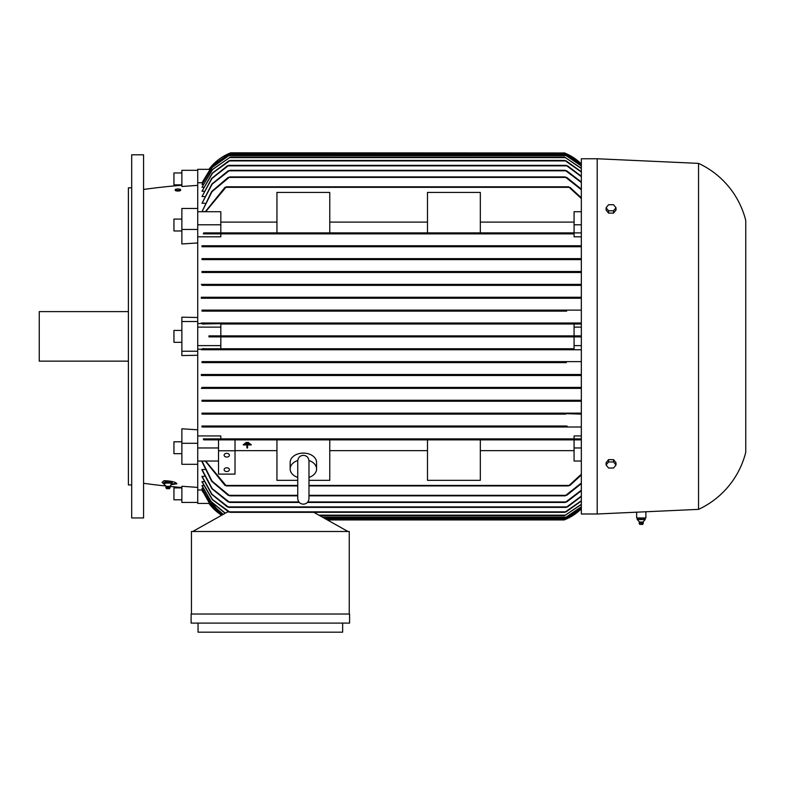 <?xml version="1.0" encoding="UTF-8"?>
<svg xmlns="http://www.w3.org/2000/svg" width="785" height="785" viewBox="0 0 785 785"><rect width="100%" height="100%" fill="white"/><g stroke="black" fill="none" stroke-linecap="round" stroke-linejoin="round"><path stroke-width="1.18" d="M308.976 493.068L308.976 498.573C308.642 501.988 306.768 503.852 303.363 504.186C299.948 503.852 298.084 501.988 297.75 498.573L297.75 461.138M297.75 477.427A13.208 9.341 0 0 1 290.156 468.969A13.208 9.341 0 0 1 297.77 460.51M308.976 461.109L308.976 460.942C308.584 457.469 306.709 455.594 303.363 455.329C300.017 455.594 298.143 457.469 297.75 460.942M308.956 460.51A13.208 9.341 0 0 1 316.571 468.969A13.208 9.341 0 0 1 308.976 477.427M290.156 468.969L290.156 462.434A13.208 9.341 0 0 1 303.363 453.102A13.208 9.341 0 0 1 316.571 462.434L316.571 468.969M297.75 480.332L276.948 480.332L276.948 439.875L329.769 439.875L329.769 480.332L308.976 480.332M427.491 439.875L480.322 439.875L480.322 480.332L427.491 480.332L427.491 439.875L329.769 439.875M329.769 450.649L427.491 450.649M480.322 450.649L574.08 450.649M581.342 461.04L574.08 461.04L574.08 439.875L480.322 439.875M235.019 450.649L276.948 450.649M276.948 439.875L218.515 439.875L218.515 450.767L235.019 450.767L235.019 439.875M249.875 443.437L244.596 443.437M247.569 444.928L251.2 444.928L247.569 444.928M246.912 444.928L243.281 444.928L246.912 444.928M251.2 444.457L243.281 444.457L251.2 444.928M248.56 442.406L245.921 442.406M247.569 445.399L247.569 447.96L246.912 447.96L246.912 445.399M218.515 450.767L218.515 474.111L235.019 474.111L235.019 450.767M224.127 469.675A2.64 1.864 0 0 1 226.767 467.801A2.64 1.864 0 0 1 229.406 469.675A2.64 1.864 0 0 1 226.767 471.54A2.64 1.864 0 0 1 224.127 469.675M224.127 455.202A2.64 1.864 0 0 1 226.767 453.328A2.64 1.864 0 0 1 229.406 455.202A2.64 1.864 0 0 1 226.767 457.066A2.64 1.864 0 0 1 224.127 455.202M218.515 461.04L197.722 461.04L197.722 447.96L218.515 447.96M197.722 435.94L220.83 435.94L220.83 438.884L203.295 438.884L203.786 439.875L581.342 439.875M197.722 447.96L197.722 443.289L181.875 443.289L181.875 464.308L197.722 464.308L197.722 461.04M226.306 439.384L226.06 439.875M224.598 439.1L226.482 439.659M203.295 438.884L581.342 438.884L574.08 438.884L574.08 435.94L581.342 435.94M568.428 439.659L570.303 439.1M224.991 485.434L205.287 461.04M226.482 485.846L224.598 485.032M205.641 461.04L226.306 485.925L297.75 485.925M570.303 485.032L568.428 485.846M308.976 485.925L568.595 485.925L581.342 474.218M581.342 474.964L569.92 485.434M574.08 447.96L581.342 447.96M220.83 438.884L574.08 438.884M229.495 413.469L229.142 414.127L565.759 414.127L202.01 414.127L202.01 413.136L581.342 413.136L202.01 413.136M202.01 401.253L228.72 400.752L228.072 401.253L581.342 401.253L202.01 401.253L202.01 400.262L581.342 400.262L202.01 400.262M229.377 388.369L565.524 388.369L202.01 388.369L202.01 387.388L581.342 387.388L202.01 387.388M229.357 375.495L565.553 375.495L202.01 375.495L202.01 374.504L581.342 374.504L228.867 374.504M566.368 362.621L202.01 362.621L202.01 361.63L581.342 361.63L566.682 361.63L565.396 362.13L566.368 362.621L202.01 362.621M276.948 232.88L276.948 192.423L329.769 192.423L329.769 232.88L220.83 232.88L220.83 224.795L197.722 224.795L197.722 321.516L181.875 321.516L181.875 351.229L197.722 351.229L197.722 345.616L220.83 345.616L220.83 348.756L202.648 348.756L228.19 348.756L229.397 349.256L228.347 349.747L581.342 349.747L202.01 349.747L202.01 349.217L197.722 349.217M197.722 443.289L197.722 351.229M202.01 427.001L229.298 427.001L229.75 426.5L229.298 427.001L581.342 427.001L202.01 427.001L202.01 426.01L566.633 426.01M202.01 426.01L566.721 426.01M227.64 426.265L229.907 426.746M565.602 427.001L565.151 426.5L565.602 427.001M564.994 426.746L567.261 426.265M203.03 348.501L201.333 349.767M220.83 345.616L220.83 336.873L574.08 336.873L574.08 345.616L581.342 345.616M220.83 348.756L574.08 348.756L574.08 345.616M574.08 323.999L574.08 335.882L220.83 335.882L220.83 323.999L581.342 323.999L565.504 323.498L581.342 323.008L202.01 323.008L229.397 323.498L202.648 323.999M197.722 345.616L197.722 327.129L220.83 327.129M565.347 335.882L208.947 335.882L208.947 336.873L565.406 336.873L564.17 336.373L565.406 335.882L581.342 335.882M230.731 336.373L229.505 336.873M581.342 336.873L565.406 336.873M201.333 322.978L203.03 324.254M197.722 323.538L202.01 323.538L202.01 323.008M197.722 327.129L197.722 321.516M228.2 323.999L566.711 323.999M228.347 323.008L566.564 323.008L565.514 323.528L566.564 323.008M228.347 349.747L202.01 349.747M566.564 349.747L565.504 349.256L566.711 348.756L574.08 348.756M228.2 348.756L566.701 348.756M202.01 361.63L228.219 361.63L229.514 362.13L228.533 362.621M228.219 361.63L566.682 361.63M201.284 374.504L229.809 374.504M229.819 375.495L201.284 375.495M227.984 374.896L230.309 375.102M581.342 375.495L565.553 375.495L564.876 374.779M564.601 375.063L566.917 374.896M229.966 388.369L201.333 388.369M227.935 387.741L230.24 388.016M565.524 388.369L581.342 388.369M564.66 388.016L566.966 387.741M226.659 400.576L228.788 400.929M566.829 401.253L566.181 400.752L566.829 401.253M566.113 400.929L568.242 400.576M229.142 414.127L202.01 414.127M227.571 413.42L229.828 413.842M581.342 414.127L565.19 413.626M565.082 413.842L567.339 413.42M574.08 327.129L581.342 327.129M566.682 311.125L202.01 311.125L202.01 310.134L581.342 310.134L566.368 310.134L565.396 310.625L566.682 311.125L202.01 311.125M228.867 298.241L581.342 298.241L202.01 298.241L202.01 297.25L581.342 297.25L564.621 297.75L565.553 297.25L229.357 297.25L230.28 297.75M202.01 285.367L581.342 285.367L202.01 285.367L202.01 284.376L581.342 284.376M202.01 272.493L581.342 272.493L202.01 272.493L202.01 271.502L581.342 271.502M202.01 259.619L581.342 259.619L202.01 259.619L202.01 258.628L581.342 258.628M202.01 246.745L581.342 246.745L202.01 246.745L202.01 245.754L581.342 245.754M581.342 236.815L574.08 236.815L574.08 233.871L220.83 233.871L220.83 236.815L197.722 236.815M581.342 232.88L203.786 232.88L203.295 233.871L220.83 233.871M574.08 233.871L203.295 233.871M226.482 233.086L224.598 233.655M570.303 233.655L568.428 233.086M202.01 245.754L565.602 245.754L565.151 246.245L566.054 246.657M229.907 245.999L227.64 246.49M567.261 246.49L564.994 245.999M202.01 258.628L565.759 258.628L565.406 259.276M229.828 258.913L227.571 259.335M567.339 259.335L565.082 258.913M202.01 271.502L228.72 272.002L228.072 271.502L566.829 271.502L566.181 272.002L566.829 271.502M228.788 271.826L226.659 272.169M568.242 272.169L566.113 271.826M201.333 284.376L229.966 284.376M230.24 284.739L227.935 285.014M565.524 284.376L564.709 284.876L565.524 284.376L229.377 284.376L230.191 284.876M566.966 285.014L564.66 284.739M201.284 297.25L229.819 297.25M229.809 298.241L201.284 298.241M230.309 297.643L227.984 297.858M566.917 297.858L564.601 297.643M202.01 310.134L228.533 310.134L229.514 310.625L228.219 311.125M229.514 310.625L228.533 310.134L566.368 310.134M220.83 224.795L220.83 211.714L197.722 211.714L197.722 224.795M276.948 222.106L220.83 222.106M427.491 222.106L329.769 222.106M329.769 232.88L427.491 232.88L427.491 192.423L480.322 192.423L480.322 232.88L427.491 232.88M480.322 232.88L574.08 232.88L574.08 211.714L581.342 211.714M574.08 222.106L480.322 222.106M574.08 224.795L581.342 224.795M581.342 198.526L568.595 186.82L226.306 186.82L205.641 211.714M568.428 186.908L570.303 187.723M224.598 187.723L226.482 186.908M205.287 211.714L224.991 187.321M569.92 187.321L581.342 197.791M209.301 503.43L197.722 503.43L197.722 464.308M197.722 490.017L202.569 489.968M223.117 514.43L210.341 503.293L202.01 488.466L202.972 488.299M225.138 513.302L211.037 501.684L202.01 485.758L203.393 485.503M228.729 511.849L212.284 499.633L202.01 481.872L203.845 481.519M227.326 506.894L211.675 494.324L202.01 476.691L204.316 476.24M228.19 501.939L211.862 488.712L202.01 470.087L202.01 469.508L204.806 469.508M228.19 495.335L211.675 481.274L202.01 461.815L202.01 461.109L205.317 461.109M229.907 495.767L227.64 494.903M202.01 461.109L212.048 481.136L229.75 495.835L297.75 495.835M567.261 494.903L564.994 495.767M308.976 495.835L565.151 495.835L581.342 483.01M229.828 502.39L227.571 501.497M202.01 469.508L212.185 488.613L229.711 502.439L299.291 502.439M567.339 501.497L565.082 502.39M307.435 502.439L565.19 502.439L581.342 490.223M228.788 507.355L226.659 506.433M202.01 476.24L211.94 494.236L228.72 507.385L566.181 507.385L581.342 496.081M568.242 506.433L566.113 507.355M230.24 512.32L227.935 511.369M202.01 481.519L212.519 499.584L230.191 512.34L564.709 512.34L581.342 500.722M566.966 511.369L564.66 512.32M229.112 512.006L227.434 512.006L192.767 531.484M347.932 531.484L313.853 512.34M191.442 614.027L191.442 531.484L349.256 531.484L349.256 614.027M191.118 614.027L349.58 614.027L349.58 623.104L191.118 623.104L191.118 614.027M342.652 623.104L342.652 632.18L198.046 632.18L198.046 623.104M208.947 503.43A49.524 49.524 0 0 0 221.615 515.274L208.947 503.43M221.978 515.078L202.648 491.724L202.01 490.017M327.365 519.935L564.17 519.935A49.524 49.524 0 0 0 581.342 508.749L565.406 519.434L326.482 519.434M581.342 508.307L565.504 518.944L581.342 508.229M325.608 518.944L565.504 518.944M581.342 506.894L565.396 517.619L581.342 506.747M323.253 517.619L565.396 517.619M581.342 504.48L564.621 515.647L581.342 504.255M319.73 515.647L564.621 515.647M227.464 512.006L227.464 511.251M202.01 485.503L211.096 501.527L225.334 513.194M202.01 488.299L210.38 503.195L223.244 514.361M202.01 489.968L209.958 504.196L222.037 515.038M581.342 501.036L566.171 511.849M581.342 496.473L567.584 506.894M581.342 490.723L566.711 501.939M581.342 483.619L566.721 495.335M197.722 502.439L181.875 502.439L181.875 486.268L197.722 487.397M229.298 427.001L229.75 426.5M229.465 413.459L228.769 413.204M564.307 336.598L564.866 336.824M228.72 272.002L228.072 271.502M565.435 259.295L566.142 259.55M228.818 246.657L229.75 246.245M568.85 232.88L568.595 233.371M224.991 233.871L569.92 233.871M197.722 185.358L181.875 186.487L181.875 170.316L197.722 170.316L197.722 169.325L209.301 169.325M565.406 153.31L564.17 152.82A49.524 49.524 0 0 1 581.342 163.996L565.406 153.31L229.505 153.31L230.731 152.82A49.524 49.524 0 0 0 208.947 169.325L230.731 152.82L564.562 152.977M229.397 153.811L212.284 165.861L202.01 182.777L212.833 165.193L229.397 153.811L565.504 153.811L581.342 164.448M581.342 164.516L565.504 153.811M202.569 182.777L197.722 182.738M581.342 158.756L581.342 513.989L597.189 513.989L698.542 509.367A85.84 85.84 0 0 0 745.75 452.258L745.75 220.497A85.84 85.84 0 0 0 698.542 163.378L597.189 158.756L581.342 158.756M645.878 511.771L645.878 517.953L636.635 517.953L636.635 512.193M637.999 518.286L645.172 518.286L645.172 519.601M637.302 519.562L638.038 519.562M639.628 522.035L643.003 522.035L644.936 519.827M642.895 522.035L643.406 522.938L639.108 522.938L639.51 522.035L637.577 519.827M640.795 519.562L637.155 519.562M644.74 519.562L640.374 519.562M645.211 519.562L644.475 519.562L645.211 519.562M643.219 523.33L639.108 522.938M639.873 524.419L642.738 524.419L643.258 522.938M644.514 519.601L644.514 518.286L645.172 518.286M640.599 519.601L640.599 518.286M637.341 519.601L637.341 518.286M698.542 163.378L698.542 509.367M597.189 158.756L597.189 513.989M616.009 465.005L616.009 462.669L613.527 459.637L608.571 459.637L606.098 462.669L606.098 465.005L608.571 461.972L613.527 461.972L616.009 465.005L613.527 468.037L608.571 468.037L606.098 465.005M613.527 459.637L613.527 461.972M608.571 459.637L608.571 461.972M606.098 207.75L606.098 210.086L608.571 213.118L613.527 213.118L616.009 210.086L616.009 207.75L613.527 210.782L608.571 210.782L606.098 207.75L608.571 204.718L613.527 204.718L616.009 207.75M608.571 213.118L608.571 210.782M613.527 213.118L613.527 210.782M566.721 177.41L581.342 189.136M564.994 176.978L567.261 177.842M581.342 189.744L565.151 176.919L229.75 176.919L212.048 191.618L202.01 211.646L211.675 191.481L228.19 177.41M227.64 177.842L229.907 176.978M566.711 170.806L581.342 182.032M565.082 170.365L567.339 171.258M581.342 182.532L565.19 170.316L229.711 170.316L212.185 184.132L202.01 203.237L211.862 184.033L228.19 170.806M227.571 171.258L229.828 170.365M567.584 165.861L581.342 176.272M566.113 165.399L568.242 166.322M581.342 176.674L566.181 165.36L228.72 165.36L211.94 178.519L202.01 196.515L211.675 178.43L227.326 165.861M226.659 166.322L228.788 165.399M566.171 160.905L581.342 171.719M564.66 160.434L566.966 161.386M581.342 172.033L564.709 160.415L230.191 160.415L212.519 173.161L202.01 191.236L212.284 173.112L228.729 160.905M227.935 161.386L230.24 160.434M581.342 168.5L564.621 157.108L581.342 168.275M230.28 157.108L212.578 169.54L202.01 187.242L212.401 169.501L230.28 157.108L564.621 157.108M581.342 166.008L565.396 155.126L581.342 165.861M229.514 155.126L212.323 167.313L202.01 184.455L212.205 167.283L229.514 155.126L565.396 155.126M202.972 184.455L202.01 184.455M203.393 187.242L202.01 187.242M203.845 191.236L202.01 191.236M204.316 196.515L202.01 196.515M204.806 203.237L202.01 203.237M205.317 211.646L202.01 211.646M197.722 229.456L181.875 229.456L181.875 208.447L197.722 208.447L197.722 211.714M181.875 229.456L181.875 243.958L197.722 242.948M181.875 321.516L181.875 317.189L197.722 317.493M197.722 355.262L181.875 355.566L181.875 351.229M181.875 443.289L181.875 428.796L197.722 429.807M181.875 487.495A660.283 660.283 0 0 1 169.835 486.415M166.126 486.033A660.283 660.283 0 0 1 143.576 483.285M143.576 189.46A660.283 660.283 0 0 1 181.875 185.26M180.157 190.549L175.663 190.706M163.81 483.913L162.063 482.343L164.006 480.685C171.228 480.94 175.526 481.97 176.919 483.786L170.904 484.757M181.875 230.967L173.946 230.967L173.946 219.084L181.875 219.084M180.599 189.685L180.599 190.323A2.698 0.697 180 0 1 177.91 191.02A2.698 0.697 180 0 1 175.212 190.323L175.212 189.685A2.698 0.697 0 0 0 177.91 190.382A2.698 0.697 0 0 0 180.599 189.685A2.698 0.697 0 0 0 177.91 188.989A2.698 0.697 0 0 0 175.212 189.685M143.576 336.373L143.576 517.953L131.694 517.953L131.694 154.802L143.576 154.802L143.576 336.373M131.694 187.811L128.387 187.811L128.387 484.944L131.694 484.944M128.387 311.616L39.25 311.616L39.25 361.139L128.387 361.139M181.875 342.319L173.946 342.319L173.946 330.436L181.875 330.436M181.875 453.671L173.946 453.671L173.946 441.788L181.875 441.788M181.875 499.8L173.946 499.8L173.946 487.907L181.875 487.907M164.762 482.049A3.532 0.736 0 0 1 164.811 482.029A3.532 0.736 0 0 1 168 481.607A3.532 0.736 0 0 1 171.199 482.029A3.532 0.736 0 0 1 171.248 482.049M176.301 483.02A8.91 1.855 0 0 1 172.16 483.982M166.263 486.357L163.81 483.952L163.81 482.657L165.91 481.902L170.1 481.902L172.2 482.657L172.2 483.952L169.746 486.357M165.91 483.197L165.91 481.902M170.924 483.069L165.085 483.069M170.1 481.902L170.1 483.197M166.027 483.118L163.692 483.952M172.317 483.952L169.982 483.118M169.756 486.327L166.253 486.327M170.051 487.711L170.149 487.2L165.861 487.2L165.959 487.711M169.481 488.702L166.518 488.672L169.481 488.702L170.109 487.603L165.9 487.613M181.875 172.955L173.946 172.955L173.946 184.838L181.875 184.838M197.722 170.316L197.722 208.447M226.06 485.434L297.75 485.434M308.976 485.434L568.85 485.434M226.06 187.321L568.85 187.321M229.298 495.335L297.75 495.335M308.976 495.335L565.602 495.335M229.142 501.939L298.869 501.939M307.857 501.939L565.759 501.939M228.072 506.894L566.829 506.894M229.377 511.849L565.524 511.849M324.725 518.453L566.564 518.453M322.37 517.129L566.368 517.129M318.847 515.146L565.553 515.146M228.347 154.302L566.564 154.302M229.298 177.41L565.602 177.41M229.142 170.806L565.759 170.806M228.072 165.861L566.829 165.861M229.377 160.905L565.524 160.905M229.357 157.608L565.553 157.608M228.533 155.626L566.368 155.626M308.976 498.573L308.976 460.942M639.775 524.419L639.147 523.33M169.737 486.268L170.149 487.2M166.273 486.268L165.861 487.2M166.528 488.702L165.91 487.652"/></g></svg>
